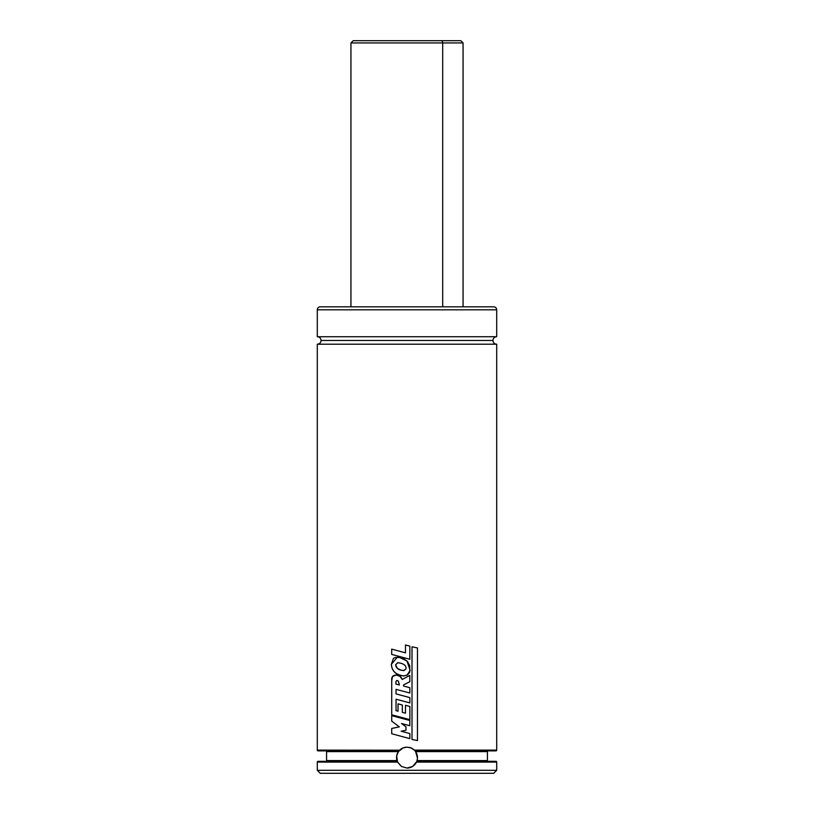 <?xml version="1.0" encoding="UTF-8"?>
<svg xmlns="http://www.w3.org/2000/svg" width="814" height="814" viewBox="0 0 814 814"><rect width="100%" height="100%" fill="white"/><g stroke="black" fill="none" stroke-linecap="round" stroke-linejoin="round"><path stroke-width="1.22" d="M400.295 749.562A10.47 10.47 0 0 0 399.674 750.121L403.042 747.913L407 747.14L410.948 747.913L414.326 750.121L496.703 750.121L496.703 344.21L317.297 344.21A3.734 3.734 0 0 0 321.031 340.466L492.969 340.466A3.734 3.734 0 0 0 496.662 344.21M496.703 336.731L496.703 309.819A2.991 2.991 0 0 0 493.711 306.827L320.289 306.827A2.991 2.991 0 0 0 317.297 309.819L317.297 336.731L496.703 336.731A3.734 3.734 0 0 0 492.969 340.466L321.031 340.466A3.734 3.734 0 0 0 317.297 336.731L496.703 336.731L496.703 309.819L317.297 309.819L496.703 309.819A2.991 2.991 0 0 0 493.711 306.827L320.289 306.827A2.991 2.991 0 0 0 317.297 309.819L317.297 336.731A3.734 3.734 0 0 1 321.031 340.466A3.734 3.734 0 0 1 317.297 344.21L496.703 344.21A3.734 3.734 0 0 1 492.969 340.466A3.734 3.734 0 0 1 496.662 336.731M398.829 751.068L398.626 751.322A10.47 10.47 0 0 0 397.547 762.087L396.662 755.941L398.412 751.617L403.042 747.913L407 747.14A10.47 10.47 0 0 0 406.756 747.14M405.993 747.181A10.47 10.47 0 0 0 405.23 747.283M402.157 748.32A10.47 10.47 0 0 0 400.773 749.185M399.603 750.203L317.297 750.121L317.297 344.21L317.297 750.121L399.409 750.396A10.47 10.47 0 0 0 399.043 750.803M371.438 761.334L318.04 761.334A0.743 0.743 0 0 0 317.297 762.087L317.297 770.309L496.703 770.309L496.703 762.087A0.743 0.743 0 0 0 495.96 761.334A0.743 0.743 0 0 1 496.703 762.087L416.453 762.087L412.606 766.442L407 768.07L401.414 766.452L397.425 761.812M357.987 750.874L318.04 750.874A0.743 0.743 0 0 1 317.297 750.121A0.743 0.743 0 0 0 318.04 750.874L371.438 750.874M442.562 750.874L495.96 750.874A0.743 0.743 0 0 0 496.703 750.121A0.743 0.743 0 0 1 495.96 750.874L456.013 750.874M416.87 761.08L495.96 761.334L416.778 761.334A10.47 10.47 0 0 0 415.588 751.617L487.433 751.617L487.433 760.591L487.433 751.617A0.743 0.743 0 0 1 488.186 750.874A0.743 0.743 0 0 0 487.433 751.617L415.211 751.108A10.47 10.47 0 0 0 415.018 750.874L495.96 750.874M325.814 750.874A0.743 0.743 0 0 1 326.567 751.617L326.567 760.591L396.967 760.591L396.662 755.941L398.412 751.617L326.567 751.617A0.743 0.743 0 0 0 325.814 750.874M397.212 761.304L396.967 760.591L326.567 760.591A0.743 0.743 0 0 1 325.814 761.334A0.743 0.743 0 0 0 326.567 760.591L326.567 751.617L398.626 751.322M488.186 761.334A0.743 0.743 0 0 1 487.433 760.591A0.743 0.743 0 0 0 488.186 761.334M411.304 767.144A10.47 10.47 0 0 0 416.585 761.812L416.748 761.405A10.47 10.47 0 0 0 416.748 761.395L416.453 762.087L496.703 762.087L496.703 770.309L493.711 773.3L320.289 773.3L317.297 770.309L320.289 773.3L493.711 773.3L496.703 770.309L317.297 770.309L317.297 762.087L397.547 762.087L317.297 762.087A0.743 0.743 0 0 1 318.04 761.334L357.987 761.334M417.033 760.591L487.433 760.591L417.033 760.591L417.44 758.272L417.033 760.591M416.585 761.812L412.606 766.442L407 768.07L401.414 766.452L397.547 762.087M397.222 761.334L318.04 761.334M417.328 755.931L417.44 758.272L416.697 753.672L417.328 755.931M415.588 751.617L415.018 750.874M318.04 750.874L398.982 750.874M496.703 344.21L496.703 750.121L414.326 750.121L415.008 750.864M407 768.07A10.47 10.47 0 0 0 411.294 767.144M407 747.14L410.948 747.913L414.326 750.121A10.47 10.47 0 0 0 409.025 747.333L409.686 747.486M417.144 760.174L417.389 758.841M417.46 757.966L415.639 751.698M413.532 749.429L412.779 748.87M411.711 748.259L410.978 747.924M404.975 747.333L404.466 747.445M403.022 747.924L402.269 748.269M401.221 748.88L400.519 749.389M398.361 751.698L397.313 753.642M397.334 753.601L396.693 755.768M396.733 755.555L396.54 757.976M396.611 758.851L396.856 760.174M401.129 731.216L405.972 730.26L405.972 726.821L401.536 723.514L409.808 725.732L409.808 720.492L391.717 715.659L391.717 721.123L391.717 715.659L409.808 720.492L409.808 725.732L401.536 723.514L405.972 726.821L405.972 730.26L401.129 731.216L409.839 733.587L401.129 731.216M391.717 721.123L399.348 726.861L391.717 728.469L391.717 733.76L391.717 728.469L399.348 726.861L391.717 721.123M391.717 733.76L409.839 738.634L409.839 733.587L409.839 738.634L391.717 733.76M395.919 684.086L399.42 684.961L398.3 681.053L396.794 680.484L395.991 681.43L395.879 684.086L395.991 681.43L396.917 680.494L398.3 681.053L399.42 684.961L395.879 684.086M396.011 674.989C392.765 675.203 391.341 677.106 391.738 680.687L391.717 714.794L409.859 719.627L409.859 706.44L405.484 705.3L405.484 713.206L405.484 705.3L409.859 706.44L409.859 719.627L391.717 714.794L391.738 680.687L392.46 676.668L396.011 674.989C398.992 675.172 401.088 676.648 402.32 679.425L399.816 676.241L396.011 674.989M402.35 712.331L405.484 713.206L402.34 712.331L402.34 705.026L398.036 703.835L398.036 711.192L398.036 703.835L402.35 705.026M398.036 711.192L396.042 710.653L396.042 699.206L409.859 702.909L409.859 697.618L396.042 693.904L396.042 689.336L409.839 693.009L409.839 687.728L403.602 686.039L403.581 684.9L409.818 681.705L409.818 675.386L402.32 679.425L409.818 675.386L409.818 681.705L403.581 684.9L403.602 686.039L409.839 687.728L409.839 693.009L396.042 689.336L396.042 693.904L409.859 697.618L409.859 702.909L396.042 699.206L396.042 710.653L398.036 711.192M402.34 712.331L402.34 705.026M401.18 670.197L403.612 670.563L405.972 668.864C406.451 666.33 404.812 664.468 401.048 663.288L397.843 662.677L395.553 664.885C396.184 667.836 398.056 669.607 401.16 670.197L397.456 668.457L395.553 664.885L397.659 662.688L401.048 663.288C404.812 664.468 406.451 666.33 405.972 668.864L403.988 670.553L401.16 670.197M391.371 664.346C391.687 669.535 394.251 673.086 399.064 674.979L403.541 675.935L407 675.182L410.134 670.421L407 661.009L399.715 657.509L397.232 657.254L391.371 664.346L391.951 667.806L393.508 670.929L396.011 673.331L400.732 675.549L404.222 675.905L407.57 674.857L409.747 672.14L409.778 665.821L407.682 661.751L404.059 658.923L399.715 657.509L395.39 657.458L393.437 658.373L391.371 664.346M391.687 654.415L409.839 659.289L409.839 646.123L405.474 644.993L405.474 652.848L405.474 644.993L409.839 646.123L409.839 659.289L391.687 654.415L391.687 649.114L391.687 654.415M405.474 652.848L391.687 649.114L405.474 652.848M417.48 740.587L412.006 739.448L417.48 740.587L417.48 647.964L412.006 646.804L412.006 739.448L412.006 646.804L417.48 647.964L417.45 740.587M371.306 42.939L442.694 42.939L442.694 306.827L442.694 42.939L350.936 42.939L353.174 40.7L441.269 40.7L372.731 40.7M442.694 42.939A2.239 1.425 -90 0 0 441.269 40.7A2.239 1.425 90 0 1 442.694 42.939L463.064 42.939L442.694 42.939M460.826 40.7L441.269 40.7L460.826 40.7L463.064 42.939L463.064 306.827M414.448 750.254L414.947 750.793L414.448 750.254M350.936 306.827L350.936 42.939"/></g></svg>

